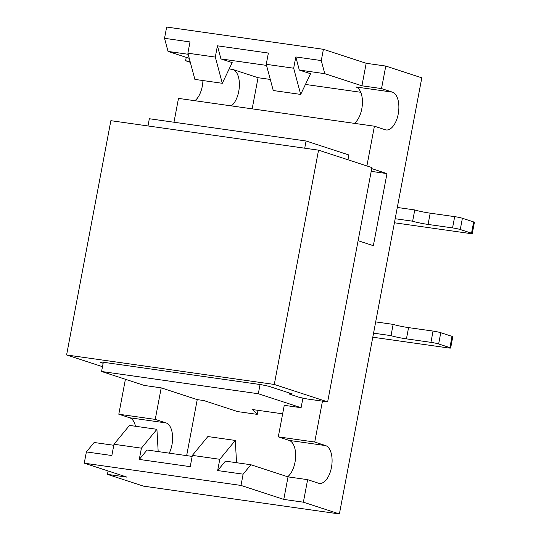 <?xml version="1.0" encoding="UTF-8"?>
<svg xmlns="http://www.w3.org/2000/svg" width="541" height="541" viewBox="0 0 541 541"><rect width="100%" height="100%" fill="white"/><g stroke="black" fill="none" stroke-linecap="round" stroke-linejoin="round"><path stroke-width="0.81" d="M304.718 148.2L306.078 140.991L149.336 118.736L147.977 125.952M103.324 362.254L101.58 371.491L258.321 393.747L260.065 384.509M282.645 413.824L252.376 409.53L257.259 414.379L258.023 410.328M101.58 371.491L144.359 385.463L161.211 387.856L197.235 399.623L203.896 400.57L237.668 411.6L257.259 414.379M108.085 470.961L107.443 474.369L143.466 486.136L339.396 513.95L303.373 502.183L307.626 479.657L318.493 483.208A19.199 9.779 98.1 0 0 319.346 483.404A19.199 9.779 98.1 0 0 331.592 466.619A19.199 9.779 98.1 0 0 325.601 445.588L314.734 442.038L278.29 436.864L284.255 405.324L301.1 407.718L302.919 398.088M258.321 393.747L301.1 407.718M252.174 108.849L258.057 77.708L270.29 79.439M305.449 84.437L360.759 92.288M339.396 513.95L421.804 77.823L385.78 66.056L366.183 63.277L323.403 49.305L321.28 60.565L324.776 73.671L299.308 70.053L295.805 56.947L321.28 60.565M186.652 455.623L197.235 399.623M188.167 54.276L168.035 51.415L164.532 38.316L166.662 27.05L323.403 49.305M347.951 159.764L348.857 154.963L306.078 140.991M107.443 474.369L127.034 477.148L84.254 463.177L240.995 485.433L243.125 474.166L217.658 470.555L225.414 461.128L250.882 464.746L288.035 476.878L283.775 499.404L303.373 502.183M283.775 499.404L240.995 485.433M173.979 122.232L178.483 98.388L374.413 126.202L385.273 129.752A19.199 9.779 98.1 0 0 386.132 129.948A19.199 9.779 98.1 0 0 398.379 113.164A19.199 9.779 98.1 0 0 392.387 92.132L355.944 86.959A19.199 9.779 98.1 0 1 362.402 103.541A19.199 9.779 98.1 0 1 354.341 123.355M243.125 474.166L250.882 464.746M164.532 38.316L190.006 41.928L187.876 53.194L194.875 79.399L222.31 83.294L215.304 57.089L217.435 45.823L268.377 53.059L266.246 64.318L293.675 68.213L300.681 94.418L310.568 73.732L299.308 70.053M192.163 456.408L147.044 450.004L139.28 459.424L141.411 448.164L113.982 444.269L111.852 455.529L86.384 451.918L94.141 442.491L113.793 445.277M236.552 462.711L235.301 440.435L207.866 436.546L192.353 455.394L190.222 466.66L139.28 459.424M266.246 64.318L273.252 90.523L300.681 94.418M217.435 45.823L220.938 58.928L232.19 62.6L222.31 83.294M266.537 65.4L220.938 58.928M366.899 165.959L374.413 126.202M358.101 240.704L373.351 245.682L386.971 173.593L371.721 168.616M314.734 442.038L322.463 401.145M392.387 92.132L381.52 88.582L385.78 66.056M168.035 51.415L189.255 58.347M186.239 57.36L185.59 60.768L190.067 61.404M185.59 60.768L190.31 62.31M229.154 68.957L232.9 69.491L258.057 77.708M381.52 88.582L361.929 85.803L366.183 63.277M324.776 73.671L361.929 85.803M232.9 69.491A19.199 9.779 -81.9 0 1 239.359 86.073A19.199 9.779 -81.9 0 1 231.298 105.887M202.929 80.541A19.199 9.779 -81.9 0 1 194.861 100.714M125.411 379.275L118.804 414.223L129.671 417.767A19.199 9.779 -81.9 0 1 135.48 426.267M307.626 479.657L288.035 476.878M192.353 455.394L219.781 459.289L217.658 470.555M84.254 463.177L86.384 451.918M235.301 440.435L219.781 459.289M129.671 417.767L166.114 422.94A19.199 9.779 -81.9 0 1 169.259 453.155M161.211 387.856L155.247 419.397L166.114 422.94M118.804 414.223L155.247 419.397M371.207 171.355L386.971 173.593M287.636 476.749A19.199 9.779 98.1 0 0 295.623 456.922A19.199 9.779 98.1 0 0 289.158 440.408L278.29 436.864M113.982 444.269L129.495 425.415L156.924 429.311L158.182 451.579M141.411 448.164L156.924 429.311M215.304 57.089L187.876 53.194M295.805 56.947L293.675 68.213M103.128 363.282L100.261 362.342L102.344 362.118L261.046 384.651L268.762 386.26L292.296 393.949L289.232 394.037L299.362 397.344L307.078 398.96L327.65 401.875L371.917 167.595L318.548 150.161L110.864 120.677L66.597 354.964L274.28 384.448L327.65 401.875M66.597 354.964L102.486 366.683M274.28 384.448L318.548 150.161M289.232 394.037L289.421 393.009M397.304 207.46L414.764 209.942L412.641 221.201A11.496 0.886 10.7 0 0 428.066 224.434L452.553 227.91A5.748 0.44 10.7 0 1 460.269 229.526L471.529 233.198A5.748 0.44 10.7 0 1 472.273 233.57A5.748 0.44 10.7 0 1 469.439 233.421L394.416 222.77M472.273 233.57L474.403 222.31A5.748 0.44 10.7 0 0 473.652 221.938L462.393 218.26A5.748 0.44 10.7 0 0 454.683 216.643L430.19 213.168A11.496 0.886 10.7 0 1 414.764 209.942M395.18 218.726L412.641 221.201M375.684 321.902L393.145 324.377L391.015 335.643A11.496 0.886 10.7 0 0 406.44 338.869L430.934 342.345A5.748 0.44 10.7 0 1 438.643 343.961L449.902 347.64A5.748 0.44 10.7 0 1 450.653 348.012A5.748 0.44 10.7 0 1 447.82 347.863L372.79 337.212M450.653 348.012L452.783 336.745A5.748 0.44 10.7 0 0 452.033 336.374L440.773 332.701A5.748 0.44 10.7 0 0 433.057 331.085L408.57 327.609A11.496 0.886 10.7 0 1 393.145 324.377M373.554 333.161L391.015 335.643M325.601 445.588L289.158 440.408M473.652 221.938L471.529 233.198M462.393 218.26L460.269 229.526M454.683 216.643L452.553 227.91M430.19 213.168L428.066 224.434M452.033 336.374L449.902 347.64M440.773 332.701L438.643 343.961M433.057 331.085L430.934 342.345M408.57 327.609L406.44 338.869"/></g></svg>
